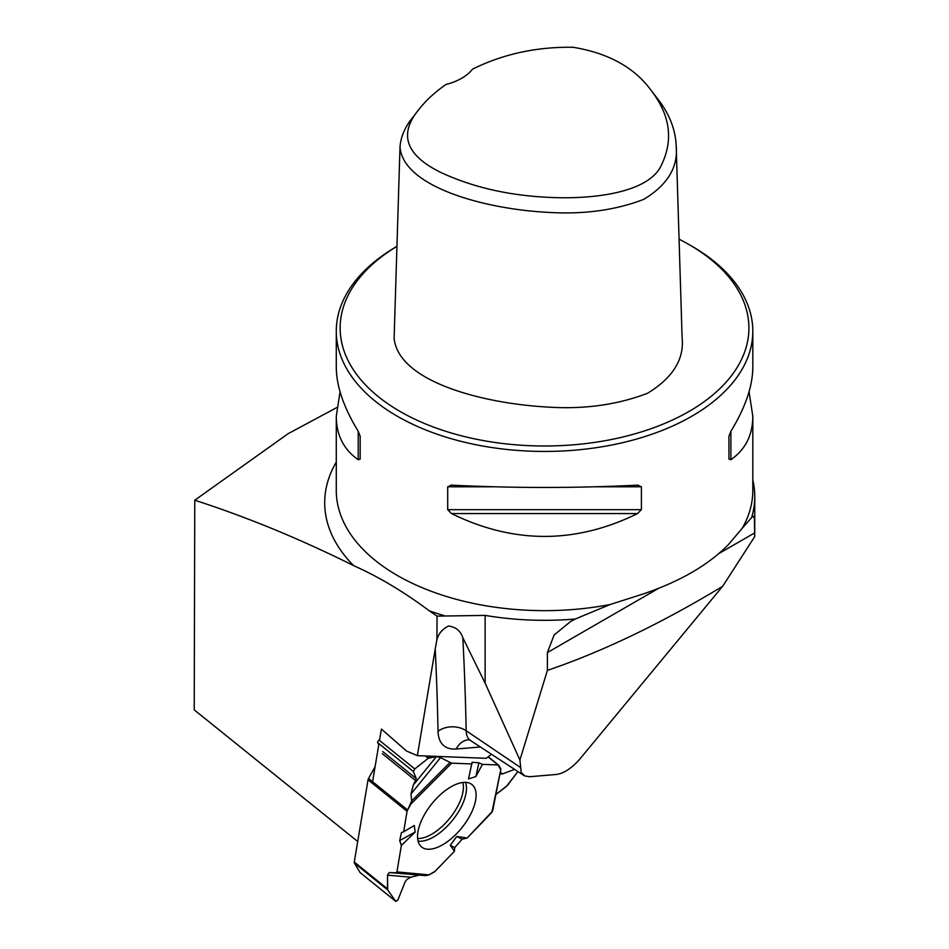 <?xml version="1.0" encoding="UTF-8"?>
<svg xmlns="http://www.w3.org/2000/svg" width="949" height="949" viewBox="0 0 949 949"><rect width="100%" height="100%" fill="white"/><g stroke="black" fill="none" stroke-linecap="round" stroke-linejoin="round"><path stroke-width="1.42" d="M480.348 746.97A5225.894 2503.165 -51.1 0 1 456.172 748.998A58.138 27.841 -51.1 0 1 438.035 731.216A5187.732 2484.885 128.9 0 0 435.223 648.938L417.358 755.641L486.291 758.322L491.452 754.241M749.058 391.783L752.818 416.326L752.818 490.396A208.27 120.25 180 0 1 742.237 528.249L751.596 517.608A210.227 121.377 0 0 0 754.775 496.576A210.227 121.377 0 0 0 752.818 480.075M751.596 517.608L753.126 516.185L754.36 518.059L754.74 536.576L754.775 496.576M357.714 841.502L194.225 709.876L194.77 500.218L288.211 433.634L336.8 407.56M372.577 781.703L378.948 743.684M379.493 740.445L381.391 729.057L406.516 751.027L417.358 755.641M485.129 615.403A211.532 122.124 0 0 0 575.272 619.021L570.551 621.571L554.109 634.964L547.395 652.556L547.395 670.397C602.864 651.465 661.287 623.422 722.675 586.268L579.863 759.034C571.773 768.227 563.967 773.364 556.458 774.443L529.767 776.721L524.738 775.938L521.167 772.391L519.91 760.007L485.129 683.15L485.129 615.403L437.05 616.126L436.92 639.65C438.592 633.576 442.448 629.033 448.474 626.032C455.864 626.992 460.645 630.907 462.827 637.775A5208.48 2494.826 -51.1 0 1 466.173 730.754A20.831 15.884 -1.1 0 0 438.035 731.216M485.129 683.15L462.827 637.775M194.77 500.218C247.108 517.146 300.05 538.937 353.574 565.604A219.848 126.929 180 0 1 336.278 462.068M444.274 615.676A219.848 126.929 180 0 1 429.233 610.788L437.05 616.126M575.272 619.021L610.1 604.537A208.27 120.25 180 0 1 336.278 490.396L336.278 416.326L340.05 391.783M429.233 610.788C404.013 591.891 378.793 576.838 353.574 565.604M435.223 648.938L436.92 639.65M722.675 586.268L754.74 536.576M358.212 431.285L358.212 459.696L360.169 459.138L360.169 436.243L358.212 431.285C343.728 407.524 336.409 386.172 336.278 367.227L336.278 331.201A208.27 120.25 0 0 1 396.943 246.36A204.367 117.996 0 0 0 400.039 411.439A204.367 117.996 0 0 0 689.057 411.439A204.367 117.996 0 0 0 689.057 244.581A204.367 117.996 0 0 0 679.069 239.184M419.197 109.099L412.341 117.949C404.867 127.273 400.751 136.941 400.003 146.965L394.12 338.212C398.272 381.32 481.499 403.266 546.648 407.002C583.398 409.541 617.028 404.962 647.55 393.266C673.043 377.666 684.549 358.959 682.082 337.144L676.198 145.897C675.534 129.728 669.531 114.26 658.167 99.491L651.322 90.653C670.196 115.232 673.565 140.037 661.429 165.067C650.599 189.61 604.798 198.27 560.954 197.736C515.093 197.06 474.69 188.448 439.743 171.935C405.377 154.663 398.533 133.726 419.197 109.099C426.172 100.214 435.105 92.006 446.03 84.461A52.065 30.06 180 0 0 472.483 69.182C503.124 54.01 536.659 46.715 573.113 47.284C608.594 53.156 634.656 67.604 651.322 90.653M742.237 528.249L728.559 544.418C708.345 565.153 679.531 581.784 642.117 594.323L610.1 604.537M336.278 331.201A208.27 120.25 0 0 0 397.275 416.22A208.27 120.25 0 0 0 624.252 442.293A208.27 120.25 0 0 0 752.818 331.201A208.27 120.25 0 0 0 691.821 246.171L689.057 244.581M752.818 416.326C752.687 435.14 745.38 449.601 730.896 459.696L728.939 459.138L728.939 436.243L730.896 431.285C745.38 407.524 752.687 386.172 752.818 367.227L752.818 331.201M358.212 459.696C343.728 449.601 336.409 435.14 336.278 416.326M637.586 485.153L641.394 486.79L641.394 509.672L637.586 513.563C575.557 544.026 513.539 544.026 451.522 513.563L447.703 509.672L447.703 486.79L451.522 485.153C513.539 488.225 575.557 488.225 637.586 485.153L638.191 485.141M450.917 485.141L451.522 485.153M400.003 146.965C403.017 186.55 483.599 208.922 547.146 212.303C583.066 214.652 615.284 210.322 643.813 199.337C667.479 184.984 678.274 167.178 676.198 145.897M519.91 760.007L547.395 670.397M426.991 756.021L429.185 757.788L436.457 756.543L440.502 757.658L410.976 793.993L411.7 800.909L410.881 804.076L411.7 800.909L410.976 793.993L413.289 785.06L416.279 778.654L413.349 771.454L377.702 742.676A1.756 0.842 -51.1 0 1 379.126 740.149L379.576 739.9M492.436 809.592L491.89 812.356L467.181 838.014L462.104 839.236L454.713 847.611L454.417 851.277L435.318 871.111L429.007 874.883L426.089 875.619L419.15 875.156L410.881 877.208L407.109 879.296L405.247 881.55L397.856 900.067L395.674 901.277L387.761 890.02L387.489 875.144L389.339 872.522L426.089 875.619L429.007 874.883L426.089 875.619L419.15 875.156L410.881 877.208L407.109 879.296L405.247 881.55L397.856 900.067L395.804 901.408L360.134 872.617A1.756 0.842 -51.1 0 1 360.027 872.499L354.392 863.08A3.25 1.554 128.9 0 1 354.274 862.048L368.046 779.817A3.25 1.554 128.9 0 1 368.556 778.453L375.08 766.78M389.339 872.522L396.041 872.819L396.931 871.894L396.041 872.819L389.339 872.522L387.489 875.144L387.761 890.02L354.392 863.08M415.164 832.071L401.368 845.429L396.931 871.894L401.368 845.429L399.683 840.589L401.451 832.57L403.645 831.775L407.074 811.324L403.645 831.775L414.274 825.511L415.164 832.071L399.683 840.589L401.451 832.57L403.645 831.775M440.502 757.658L451.653 763.162L440.502 757.658L436.457 756.543L428.248 758.287L425.366 755.95M471.938 763.945L451.653 763.162L471.938 763.945L472.092 762.272L478.854 762.818L482.412 764.36L475.888 776.602L468.521 778.904L472.092 762.272L478.854 762.818L475.888 776.602M456.789 836.425L467.181 838.014L462.104 839.236L454.713 847.611L450.301 845.286L456.789 836.425L462.104 839.236L467.181 838.014L491.89 812.356L500.882 769.212L498.794 765.369A3.25 1.554 128.9 0 0 498.616 765.155A3.25 1.554 128.9 0 0 498.083 764.965L482.412 764.36L478.854 762.818M378.793 744.597L377.702 742.676M368.556 778.453L407.584 809.96L410.881 804.076L407.584 809.96A3.25 1.554 128.9 0 0 407.074 811.324L368.046 779.817M379.126 740.149L414.76 768.927L428.248 758.287L414.76 768.927L413.349 771.454L416.279 778.654L413.289 785.06L436.457 756.543M506.268 786.602L495.864 794.538L507.478 785.404L517.917 771.573L506.268 786.602M467.181 838.014L492.59 811.087L500.882 769.212M462.104 839.236L454.713 847.611L454.417 851.277L435.318 871.111L454.417 851.277L450.301 845.286M429.007 874.883L434.084 872.084A3.25 1.554 128.9 0 0 435.318 871.111A3.25 1.554 128.9 0 1 434.084 872.084L429.007 874.883L396.931 871.894M360.027 872.499L395.674 901.277L387.761 890.02L395.804 901.408M502.484 773.921L514.572 769.378L502.484 773.921L500.811 773.909L502.484 773.921L500.301 772.154M500.159 772.866L502.484 773.921L514.572 769.378M428.129 849.248A40.095 19.205 -51.1 0 1 421.083 846.52A40.095 19.205 -51.1 0 1 431.878 803.744A40.095 19.205 -51.1 0 1 471.416 784.159A40.095 19.205 -51.1 0 1 466.267 821.739A40.095 19.205 -51.1 0 1 428.129 849.248M500.586 768.441L498.794 765.369A3.25 1.554 128.9 0 0 498.083 764.965L482.412 764.36M419.15 875.156L410.881 877.208L407.109 879.296L405.247 881.55L397.856 900.067L395.674 901.277M454.713 847.611L454.417 851.277M401.368 845.429L399.683 840.589M407.584 809.96A3.25 1.554 128.9 0 0 407.074 811.324M354.274 862.048L387.441 888.822L387.761 890.02M429.185 757.788L428.248 758.287M414.76 768.927L413.349 771.454M410.976 793.993L413.289 785.06M491.89 812.356L492.59 810.422M387.441 888.822L387.489 875.144L389.339 872.522L396.041 872.819L396.931 871.894L401.368 845.429L399.683 840.589L401.451 832.57L403.645 831.775L407.074 811.324L411.7 800.909L410.976 793.993L413.289 785.06L416.279 778.654L413.349 771.454L414.76 768.927L428.248 758.287L436.457 756.543L440.502 757.658L451.653 763.162L471.938 763.945L472.092 762.272L478.854 762.818L482.412 764.36L498.083 764.965L500.42 769.248M517.917 771.573L507.478 785.404L495.864 794.538M754.74 532.852L718.856 553.564M658.547 588.38L547.395 652.556M523.812 775.428L470.692 740.647A37.391 17.912 128.9 0 1 466.173 730.754L520.052 767.195M447.703 486.79L492.887 486.79M596.209 486.79L641.394 486.79M447.703 509.672L641.394 509.672M451.522 513.563L637.586 513.563M730.896 459.696L730.896 431.285M468.509 739.734A20.831 16.655 -94.5 0 0 456.172 748.998M410.881 877.208L387.489 875.144M498.083 764.965L488.094 756.899M382.732 751.572L416.279 778.654M382.364 753.755L415.733 780.695M462.815 782.474A38.019 18.209 -51.1 0 1 449.956 818.014A38.019 18.209 -51.1 0 1 417.904 838.477A38.019 18.209 -51.1 0 1 417.631 838.465M410.881 804.076L451.653 763.162M411.7 800.909L449.897 762.593M465.484 782.356A39.182 18.766 -51.1 0 1 453.337 819.26A39.182 18.766 -51.1 0 1 419.6 841.241A39.182 18.766 -51.1 0 1 418.07 841.099M426.089 875.619L396.041 872.819M470.692 740.647L468.77 739.71M498.616 765.155L488.237 756.78"/></g></svg>
